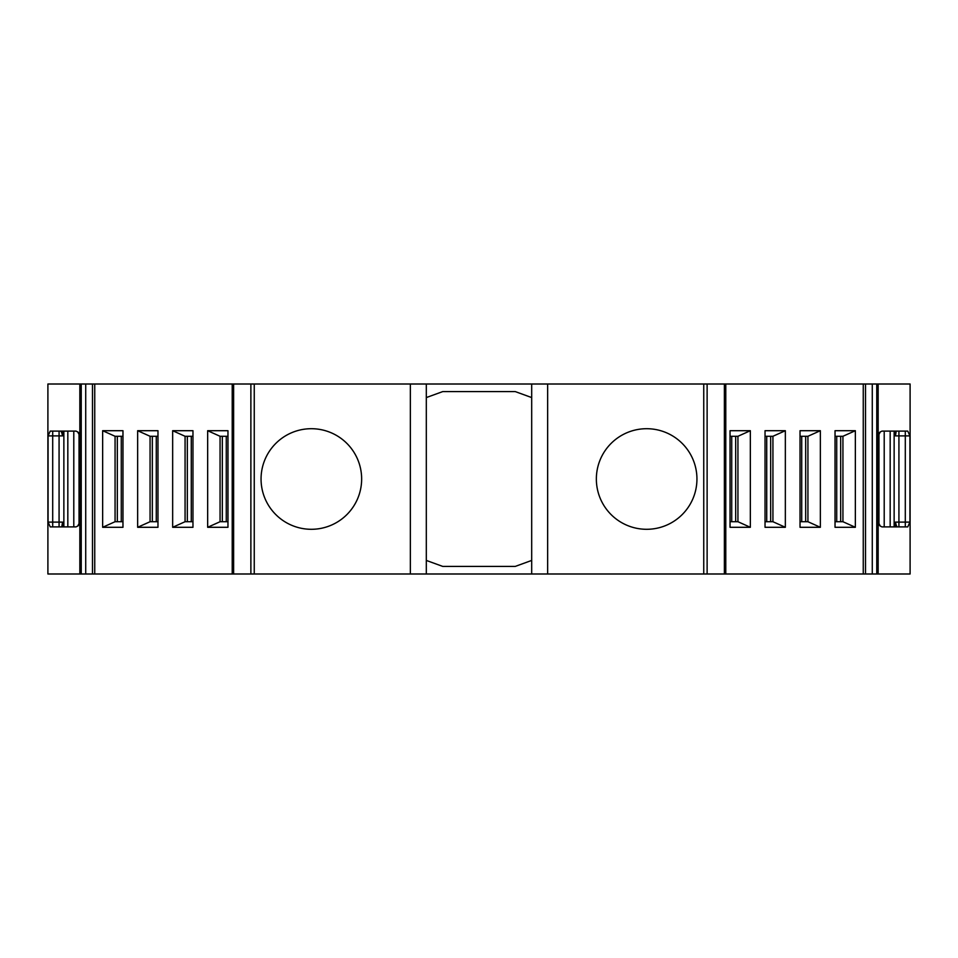 <?xml version="1.0" encoding="UTF-8"?>
<svg xmlns="http://www.w3.org/2000/svg" width="958" height="958" viewBox="0 0 958 958"><rect width="100%" height="100%" fill="white"/><g stroke="black" fill="none" stroke-linecap="round" stroke-linejoin="round"><path stroke-width="1.44" d="M79.837 384.002L47.9 384.002L47.9 573.998L79.837 573.998L79.837 384.002L81.238 384.002L81.238 573.998L85.717 573.998L85.717 384.002L81.238 384.002M85.717 384.002L426.31 384.002L426.31 573.998L94.746 573.998L94.746 384.002M703.747 573.998L703.747 384.002L863.254 384.002L863.254 573.998L531.69 573.998L531.69 384.002L426.31 384.002M531.69 384.002L703.747 384.002M863.254 384.002L872.283 384.002L872.283 573.998L876.762 573.998L876.762 384.002L872.283 384.002M876.762 384.002L910.1 384.002L910.1 573.998L878.163 573.998L878.163 384.002M426.31 560.43L442.764 566.418L515.236 566.418L531.69 560.43M531.69 397.57L515.236 391.582L442.764 391.582L426.31 397.57M261.055 479A50.295 50.295 0 0 1 311.35 428.705A50.295 50.295 0 0 1 361.645 479A50.295 50.295 0 0 1 311.35 529.295A50.295 50.295 0 0 1 261.055 479M94.746 573.998L85.717 573.998M894.137 431.1L894.137 526.9L894.137 431.1M895.443 431.1L895.443 435.89L896.221 431.1M880.306 431.902A4.79 4.79 90 0 0 878.163 435.89L880.306 431.902L881.983 431.1L907.777 431.1L909.92 435.89L909.92 522.11L907.777 526.9L881.983 526.9L880.306 526.098L878.163 522.11A4.79 4.79 90 0 0 880.306 526.098A4.79 4.79 90 0 1 878.163 522.11M878.163 573.998L876.762 573.998M872.283 573.998L863.254 573.998M855.35 527.295L835.029 527.295L835.029 430.705L855.35 430.705L855.35 527.295L842.932 521.715L842.932 436.285L835.029 436.285M820.347 527.295L800.026 527.295L800.026 430.705L820.347 430.705L820.347 527.295L807.929 521.715L807.929 436.285L820.347 430.705M785.344 527.295L765.035 527.295L765.035 430.705L785.344 430.705L785.344 527.295L772.926 521.715L772.926 436.285L785.344 430.705M750.342 430.705L750.342 527.295L730.032 527.295L730.032 430.705L750.342 430.705L737.935 436.285L737.935 521.715L730.032 521.715M855.35 430.705L842.932 436.285M840.669 521.715L840.669 436.285M805.666 521.715L805.666 436.285M800.026 436.285L807.929 436.285M770.675 521.715L770.675 436.285M765.035 436.285L772.926 436.285M750.342 527.295L737.935 521.715M735.672 521.715L735.672 436.285M730.032 436.285L737.935 436.285M696.945 479A50.295 50.295 0 0 0 646.65 428.705A50.295 50.295 0 0 0 596.355 479A50.295 50.295 0 0 0 646.65 529.295A50.295 50.295 0 0 0 696.945 479M79.837 522.11A4.79 4.79 -90 0 1 77.694 526.098A4.79 4.79 -90 0 0 79.837 522.11L77.694 526.098L76.017 526.9L50.223 526.9L48.08 522.11L48.08 435.89L50.223 431.1L76.017 431.1L77.694 431.902L79.837 435.89A4.79 4.79 -90 0 0 77.694 431.902M63.863 431.1L63.863 526.9M61.779 431.1L61.192 431.866M61.408 431.316L62.557 435.89L59.073 435.89L59.073 522.11L52.702 522.11L52.702 435.89L48.08 435.89M172.656 527.295L172.656 430.705L192.965 430.705L192.965 527.295L172.656 527.295L185.074 521.715L185.074 436.285L192.965 436.285M137.653 527.295L137.653 430.705L157.974 430.705L157.974 527.295L137.653 527.295L150.071 521.715L150.071 436.285L157.974 436.285M102.65 527.295L102.65 430.705L122.971 430.705L122.971 527.295L102.65 527.295L115.068 521.715L115.068 436.285L122.971 436.285M207.658 527.295L207.658 430.705L227.968 430.705L227.968 527.295L207.658 527.295L220.065 521.715L220.065 436.285L227.968 436.285M117.331 521.715L117.331 436.285M102.65 430.705L115.068 436.285M222.328 521.715L222.328 436.285M207.658 430.705L220.065 436.285M187.325 521.715L187.325 436.285M172.656 430.705L185.074 436.285M152.334 521.715L152.334 436.285M137.653 430.705L150.071 436.285M81.238 573.998L79.837 573.998M807.929 521.715L800.026 521.715M772.926 521.715L765.035 521.715M842.932 521.715L835.029 521.715M426.31 573.998L531.69 573.998M896.221 526.9L896.808 526.134M896.592 526.684L895.443 522.11L898.927 522.11L898.927 431.1M227.968 521.715L220.065 521.715M192.965 521.715L185.074 521.715M157.974 521.715L150.071 521.715M122.971 521.715L115.068 521.715M59.073 526.9L59.073 522.11L62.557 522.11L61.779 526.9M410.347 384.002L410.347 573.998M254.253 384.002L254.253 573.998M250.876 384.002L250.876 573.998M233.62 384.002L233.62 573.998M92.495 573.998L92.495 384.002M884.21 431.1L884.21 526.9M890.174 431.1L890.174 526.9M895.443 526.9L895.443 522.11M895.443 435.89L909.92 435.89M898.927 526.9L898.927 522.11L905.298 522.11L905.298 431.1M905.298 526.9L905.298 522.11L909.92 522.11M707.124 573.998L707.124 384.002M724.38 573.998L724.38 384.002M865.505 384.002L865.505 573.998M836.717 521.715L836.717 436.285M801.726 521.715L801.726 436.285M766.723 521.715L766.723 436.285M731.72 521.715L731.72 436.285M547.653 573.998L547.653 384.002M73.79 526.9L73.79 431.1M67.826 526.9L67.826 431.1M62.557 522.11L62.557 526.9M62.557 431.1L62.557 435.89M59.073 431.1L59.073 435.89L52.702 435.89L52.702 431.1M52.702 526.9L52.702 522.11L48.08 522.11M121.283 521.715L121.283 436.285M226.28 521.715L226.28 436.285M191.277 521.715L191.277 436.285M156.274 521.715L156.274 436.285M878.965 524.828L878.965 433.172M725.781 573.998L725.781 384.002M79.035 433.172L79.035 524.828M232.219 384.002L232.219 573.998"/></g></svg>
